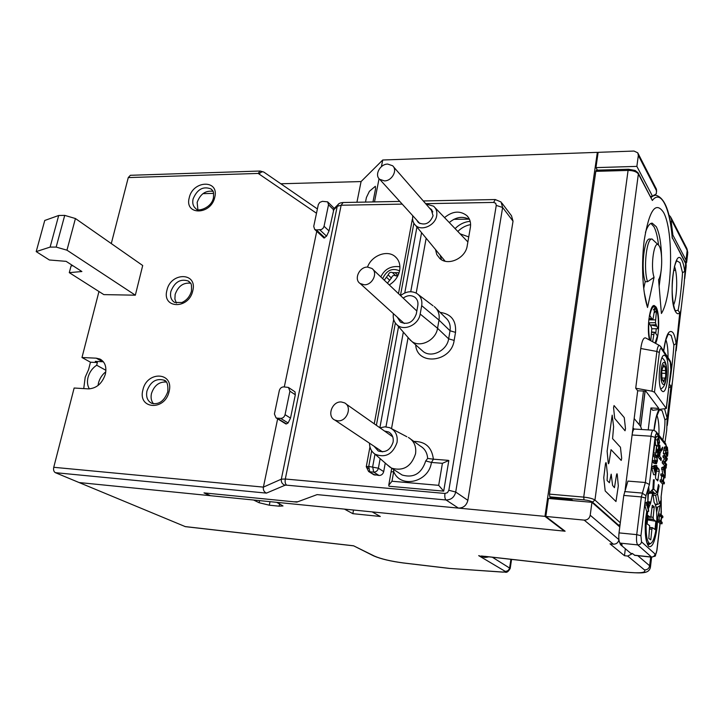 <?xml version="1.0" encoding="UTF-8"?>
<svg xmlns="http://www.w3.org/2000/svg" width="724" height="724" viewBox="0 0 724 724"><rect width="100%" height="100%" fill="white"/><g stroke="black" fill="none" stroke-linecap="round" stroke-linejoin="round"><path stroke-width="1.09" d="M619.771 526.945L591.942 502.32L590.214 515.244C589.454 518.465 587.445 520.094 584.187 520.113L545.824 516.447L565.118 531.208L372.154 511.886L380.299 516.465L352.85 513.678L353.529 510.022M352.85 513.678L344.434 509.108L276.677 502.329L283.003 505.949L279.12 506.185L269.301 505.189L259.138 502.737L259.581 500.61M259.138 502.737L253.563 500.012L79.097 482.546L185.362 526.647M595.942 167.615L598.142 152.33L633.98 151.054L637.772 152.818L638.333 155.407L636.867 166.384L595.942 167.615L597.436 170.167M632.45 553.661L627.69 556.05L624.477 555.706L610.006 543.842L613.328 544.186C616.341 544.204 618.215 542.729 618.939 539.769M449.287 568.412L502.537 572.032C505.171 572.186 506.04 571.942 505.153 571.327L478.691 555.634L483.704 557.136C484.32 557.58 486.03 557.48 488.827 556.837M484.591 556.358L483.704 557.136M484.809 556.322L624.903 572.069C640.016 573.535 646.532 572.811 644.451 569.906L627.69 556.05M625.346 548.747L624.477 555.706M645.03 391.123L640.622 426.364L634.17 418.544M373.312 555.724L353.565 545.787L374.57 556.159C381.222 559 390.815 561.254 403.358 562.937L448.898 568.331M672.026 235.074L672.877 235.065L686.026 260.142L686.126 264.477M670.098 221.101L671.338 222.675L672.877 235.065M668.723 214.72L670.786 217.164L671.646 220.196L671.338 222.675M545.824 516.447L548.412 498.456L591.942 502.32M650.532 196.412L652.586 196.367L636.867 166.384M652.586 196.367L656.36 193.679L656.487 189.29L638.134 153.524M639.256 424.707L643.473 391.051M634.124 429.16L633.102 427.947L632.505 432.626M641.672 429.504L640.622 426.364M647.636 518.927L653.392 519.461L653.202 517.325L650.577 517.045M652.034 507.814L654.252 506.791L652.297 505.289L650.966 515.814M653.148 517.289L654.252 506.791M647.826 517.126L650.541 517.379L651.184 515.841M650.541 517.379L647.998 515.515L647.111 523.886L649.663 525.696L648.794 538.52L650.776 539.851L648.804 538.421M649.79 529.063L651.89 529.271L650.776 539.851M649.681 527.443L652.523 527.715L651.89 529.271M652.523 527.715L655.003 529.47L655.863 521.271L647.537 519.859M655.863 521.271L653.392 519.461M648.46 508.547L650.541 503.388L652.786 492.438L654.089 502.293C656.098 505.135 657.003 511.108 656.804 520.194L655.6 531.651C654.044 539.633 652.125 543.606 649.853 543.579C647.211 542.186 645.962 535.986 646.125 525L647.772 511.28M647.374 513.253L646.505 513.171M645.31 524.918L646.125 525M649.663 503.316L650.541 503.388M416.626 219.996L418.409 222.603C424.997 225.752 429.884 223.472 433.079 215.752L431.115 209.263L429.667 208.277M460.102 233.825L468.745 236.92M467.885 241.952L434.952 207.607M444.047 259.907L445.007 261.165M425.947 204.005L433.586 206.186C436.273 208.566 437.305 211.734 436.699 215.707C435.359 225.435 421.44 231.626 415.44 225.236C413.051 222.829 412.173 219.761 412.78 216.033L412.825 215.806M387.693 164.077L392.571 165.733C397.91 169.995 391.992 181.054 384.426 180.891L379.693 179.317C374.227 175.099 380.082 163.977 387.693 164.077M367.638 267.093L371.864 268.432C378.335 272.604 372.408 285.301 364.199 284.776L360.154 283.518C353.529 279.419 359.385 266.631 367.638 267.093M341.375 401.992L344.434 402.825C352.633 406.526 346.914 421.92 337.71 420.825L334.868 420.074C326.506 416.472 332.126 400.96 341.375 401.992M651.745 328.768L658.27 328.714C658.759 315.908 657.41 308.587 654.206 306.723C652.442 306.804 650.966 309.727 649.781 315.501L649.419 315.501M651.709 332.343L654.93 332.325L657.392 335.846L655.084 343.095M650.007 340.307C648.822 335.601 648.442 329.764 648.858 322.777L648.55 322.759M649.781 315.501L651.446 318.089L648.885 319.103M650.224 324.868L656.668 326.216L655.455 322.687L656.478 310.424L654.921 307.926L653.03 318.904L652.315 319.184L651.446 318.089M656.668 326.216L658.27 328.714M654.234 312.705L656.478 310.424M653.356 309.926L654.912 307.926M648.849 319.429L652.315 319.184M655.872 324.723L651.419 324.922M655.455 322.687L648.876 322.795M655.464 319.908L648.804 319.809M651.754 331.945L654.93 332.325M648.858 322.777L651.356 326.859L651.781 328.913L650.804 340.742M652.614 341.737L654.215 332.642M650.532 340.099L650.722 340.696M651.491 334.343L653.636 334.551M657.075 467.007L655.491 476.627L655.682 478.664L657.727 480.899L659.211 471.279L659.03 469.261L656.876 466.989M653.12 493.605L655.003 493.768L652.007 490.573L653.754 489.035L654.252 479.795L653.419 479.822L652.921 489.08L651.709 490.573M657.546 494.058L659.437 503.669L661.229 503.044L661.021 500.23L659.437 503.669L657.41 504.384L655.627 495.37L657.546 494.058L659.093 486.085L658.478 484.474L656.921 492.456L655.003 493.768M648.306 494.23L649.283 492.963L648.731 487.098L648.36 487.876L649.392 484.492L645.365 482.492L627.925 481.098L623.771 495.424L619.02 532.891C618.504 538.095 618.866 541.507 620.097 543.109L622.215 544.891L620.549 544.72L619.536 542.267M664.27 463.089L664.433 461.668L666.578 459.079L664.976 457.134L665.13 455.803L663.103 455.658L662.94 456.989L664.56 458.935L662.406 461.523L662.234 462.935L664.406 465.496L666.424 465.65L664.27 463.089L662.234 462.935M666.922 446.925L664.949 446.789L664.288 447.45L663.356 453.477L665.519 456.093L667.537 456.238L667.926 452.88L667.365 447.206L664.288 447.45M654.623 457.197L653.319 455.668L655.401 455.812L656.695 457.342L654.623 457.197L655.003 460.763M654.659 461.921L654.831 460.555L652.749 460.401L652.577 461.776L653.899 463.297L656.415 463.767L654.659 461.921L652.577 461.776M655.401 455.812L655.564 454.446L653.482 454.301L653.319 455.668M655.745 452.952L656.659 445.378L654.587 445.242L653.663 452.808L656.007 453.269L653.663 452.808M656.134 452.201L658.378 452.554L656.378 450.165L656.007 453.269M658.623 436.509L659.591 442.744L657.926 445.93L657.283 439.893L658.623 436.509L656.55 436.382L655.211 439.758L655.564 445.305M653.881 468.392L654.071 466.835L656.813 465.595L654.74 465.441L651.989 466.681L651.799 468.229L653.627 474.691L655.7 474.844L653.881 468.392L651.799 468.229M664.306 475.587L665.247 475.659L663.519 469.378L663.7 467.867L666.306 466.654L664.288 466.5L661.664 467.713L662.813 474.039M662.261 480.048L660.216 479.885L660.062 481.234L662.252 483.695L664.279 483.858L662.098 481.397L662.261 480.048L663.157 481.062L663.7 476.428L662.813 475.396L662.967 474.057L660.931 473.894L660.777 475.243L661.673 476.265L661.229 479.967M657.799 452.518L657.356 456.211L661.057 460.6L661.329 458.364L659.673 456.401L657.374 456.238M659.872 450.627L661.356 450.735L660.098 453.025L659.673 456.401M661.356 450.735L662.36 449.704L662.659 447.151L660.315 450.581L659.836 445.169L658.958 445.486M658.921 445.559L658.035 450.59M649.835 501.886L649.663 503.37L648.804 503.759L648.288 508.004L648.695 511.361L646.595 511.171L644.695 504.827L644.885 503.234L647.003 503.424L649.835 501.886L647.745 501.705L644.885 503.234L645.98 495.714L648.36 487.876M646.794 511.189L645.88 517.045C644.505 532.004 645.428 541.814 648.677 546.448C652.234 547.923 655.012 541.742 657.012 527.914L657.673 518.158L660.08 505.614L661.148 503.28L661.066 514.52M658.958 520.122L659.41 516.248L658.505 515.325L658.668 513.968L660.704 514.149L660.541 515.515L661.446 516.438L660.894 521.126L659.989 520.212L659.826 521.579L662.026 523.787L662.189 522.429L661.148 521.38L661.7 516.692L662.731 517.75L661.591 517.651M647.003 503.424L646.804 505.017L644.695 504.827L640.93 535.715L641.536 541.878L655.166 554.104C655.881 554.412 656.442 553.127 656.858 550.24L659.998 523.588L657.79 521.389L657.944 520.022L659.989 520.212M647.935 489.27L647.853 501.714M660.08 505.614L657.664 507.189L655.953 507.044M655.455 505.09L657.437 504.384M653.31 430.219L634.568 429.061C633.482 429.16 632.649 431.142 632.088 434.997L625.156 489.732L637.69 390.77L635.717 388.209L640.767 348.506C641.962 340.57 643.663 337.076 645.862 338.036L659.419 345.475M632.622 553.679L630.83 553.362L620.549 544.72M630.83 553.362L632.45 553.534L634.858 555.371M661.13 501.488L661.075 497.089L662.75 483.732M655.627 495.37L653.292 495.171M657.41 504.384L655.139 504.185M653.374 480.573L654.252 479.795M659.093 486.085L658.016 486.818M659.998 523.588L662.026 523.787M657.79 521.389L659.826 521.579M659.41 516.248L661.446 516.438M658.505 515.325L660.541 515.515M662.731 517.75L662.894 516.402L660.704 514.149M648.233 494.628L648.306 493.252M648.695 511.361L646.804 505.017M648.478 503.904L647.175 504.492L648.061 507.307L648.478 503.904M657.673 518.158L656.849 517.922M665.13 455.803L667.275 458.41L667.112 459.803L664.976 462.401L666.578 464.319L666.424 465.65M664.433 461.668L662.406 461.523M666.578 459.079L664.56 458.935M664.976 457.134L662.94 456.989M667.537 456.238L665.392 453.622L663.356 453.477M663.971 448.627L665.999 448.771L665.392 453.622M665.999 448.771L666.315 447.586M666.089 450.165L667.781 450.283L667.447 454.618L665.799 452.6L666.813 448.265M667.781 450.283L666.858 448.265M667.673 452.681L665.799 452.545M666.523 448.482L667.202 448.527M655.564 454.446L656.876 455.993L657.419 460.853L656.415 463.767M654.831 460.555L656.496 462.346L657.111 460.618L655.048 460.473M657.111 460.618L656.695 457.342M656.659 445.378L656.55 448.799L658.541 451.197L658.378 452.554M656.903 445.857L657.926 445.93M657.283 439.893L655.211 439.758M658.089 444.572L659.338 442.427L658.505 437.893L657.546 440.21L658.089 444.572M657.464 442.301L659.338 442.427M658.143 438.083L658.831 438.129M656.813 465.595L656.641 467.043L655.808 467.351L655.7 474.844M654.071 466.835L651.989 466.681M655.093 470.781L655.501 467.46L654.243 467.912L655.093 470.781M666.306 466.654L666.143 468.066L665.347 468.365L665.247 475.659M663.519 469.378L661.492 469.224M663.7 467.867L661.664 467.713M664.668 471.704L665.057 468.473L663.863 468.917L664.668 471.704M662.967 474.057L665.139 476.555L664.985 477.885L663.953 476.709L663.41 481.351L664.433 482.51L664.279 483.858M662.098 481.397L660.062 481.234M663.7 476.428L661.673 476.265M662.813 475.396L660.777 475.243M664.985 477.885L663.827 477.804M659.039 458.202L661.329 458.364M659.836 445.169L659.193 445.124M662.36 449.704L660.641 449.586M660.098 453.025L659.6 452.989M657.573 454.437L658.062 454.473L658.288 452.554M658.469 451.106L659.573 447.423L659.247 455.894L657.41 455.758M658.062 454.473L659.247 455.894M614.685 418.436L613.581 407.666L614.043 405.558L624.26 417.585L625.491 428.717L625.038 430.771L614.685 418.436M620.441 447.242L621.69 458.319L621.228 460.419L611.038 449.676L609.002 462.708L608.531 463.776L608.241 463.052L607.119 451.206L612.187 415.151L613.608 426.68L612.576 438.644L620.441 447.242M605.481 463.631L603.753 477.722L605.183 490.935L615.979 501.542L618.314 485.894L617.255 474.446L616.984 473.749L616.522 474.808L614.459 487.677L612.585 485.397L611.192 474.166L609.409 482.736L607.092 480.51L607.4 473.994L606.26 463.288L605.961 462.555L605.481 463.631M664.442 380.019L665.691 376.272L665.618 370.317L665.13 366.67L664.713 366.896L663.781 364.679L661.754 370.57L661.827 376.598L662.315 380.254L662.759 380.01L663.673 382.191L664.415 380.299L662.026 379.91M398.734 273.781L398.037 272.695L392.535 272.649C390.598 271.799 389.186 272.496 388.29 274.74L384.625 279.591L384.616 280.514M387.838 283.564L387.847 282.641L391.485 277.817C392.381 275.582 393.784 274.894 395.711 275.735L397.666 276.152M449.269 222.54C456.138 216.856 462.908 215.861 469.559 219.553M441.441 259.681L440.12 255.147M468.917 219.146L453.83 219.336M101.251 359.792L99.939 359.05C105.007 361.855 106.817 366.887 105.369 374.145C102.211 383.485 96.573 388.399 88.446 388.878L74.138 388.028L53.748 467.297C53.25 469.939 53.793 471.74 55.368 472.672L79.097 482.546L209.879 495.641L203.996 492.89L294.034 501.822L297.808 501.75L317.112 494.61L544.964 516.366L564.295 531.126L210.503 495.705L204.63 492.954L296.858 502.103L317.112 494.61L458.401 508.094C463.378 508.049 466.537 505.461 467.867 500.338L513.035 221.173L511.497 215.77L501.868 203.046M103.405 361.783L95.269 361.367L97.36 362.534L90.464 362.208L81.984 357.52L96.238 358.172L99.939 359.05M176.43 303.094L174.891 299.139L175.145 294.433C178.122 286.188 183.253 282.451 190.539 283.22M197.86 209.544L197.154 202.349C200.304 193.987 205.589 190.322 213.01 191.353M153.542 403.82C151.253 401.123 150.565 397.684 151.47 393.512C154.221 385.485 159.117 381.657 166.167 382.037M365.502 202.087L366.416 197.471L369.394 191.299L366.416 197.471L365.502 202.087M372.969 201.942L375.557 188.765L375.34 186.294L369.394 191.299L375.34 186.294L375.557 188.765L372.969 201.942M322.388 201.335L327.628 201.851L328.524 204.765L324.062 226.277L323.139 228.205L321.429 229.544L316.415 229.942L314.687 229.408L313.727 226.386L318.325 204.557L319.746 202.421L322.388 201.335M323.927 237.943L326.56 236.151L329.013 230.938L334.063 208.566M316.75 231.318L284.297 386.933M277.636 418.852L263.4 487.116C263.002 489.931 264.016 491.931 266.432 493.116L55.368 472.672M277.129 418.146L276.034 417.857L274.414 413.983L279.319 390.58C280.025 388.245 281.464 387.014 283.654 386.897L288.414 387.421L289.917 391.168L285.057 414.671C284.342 417.051 282.885 418.282 280.677 418.382L277.129 418.146L286.451 423.902L288.08 422.97L290.514 418.11L295.32 394.77L295.012 391.838L288.903 387.747M286.451 423.902L285.736 423.848M128.266 177.588L258.197 173.434L260.079 171.027L130.365 175.298L128.266 177.588L111.288 243.572M98.962 291.519L81.984 357.52M135.334 295.184L103.831 294.614L69.287 272.649L81.884 271.518L66.128 261.346L49.377 259.988L36.2 251.608L50.11 247.101L56.164 247.083L66.961 250.178L135.334 295.184L142.7 265.509L75.432 218.53L64.726 215.381L56.164 247.083M97.36 362.534L96.681 365.213L105.912 370.317M213.634 193.38L202.955 193.643M83.74 388.598L85.206 377.204L88.581 369.593L90.464 362.208M96.681 365.213C92.364 368.109 89.477 372.163 88.029 377.358C86.971 381.82 87.414 385.666 89.387 388.888M442.409 463.315L448.826 460.509L443.694 491.144L389.014 486.238L388.77 485.189L391.974 481.243L438.69 485.333L442.409 463.315L431.423 462.437L425.721 460.953L427.631 458.437L433.45 459.188L431.423 462.437C428.916 482.256 400.435 488.926 393.711 471.596L393.539 469.414M468.555 217.689L466.88 215.643C469.921 218.738 471.089 222.666 470.374 227.427L467.215 245.825C465.604 258.314 448.002 266.36 439.794 258.495L436.771 254.531L435.504 249.545M466.88 215.643C459.957 210.385 452.518 211.046 444.545 217.607M389.268 284.912C394.842 281.473 398.3 276.695 399.63 270.568C400.562 264.631 399.024 259.934 395.005 256.477C387.05 249.536 371.512 255.617 367.502 267.102M373.303 474.419L379.032 475.478C381.439 475.424 382.996 474.13 383.702 471.596L385.249 463.07M426.164 238.232L416.182 293.084M408.092 337.565L391.521 428.599M420.182 314.044L437.558 328.28L438.997 320.089L421.694 305.664L420.182 314.044C418.68 324.868 403.956 331.619 396.969 324.786C393.928 321.936 392.734 318.225 393.404 313.646M400.58 295.627C405.992 291.401 411.341 290.641 416.617 293.329C420.771 296.071 422.463 300.188 421.694 305.664M397.259 317.148L400.417 322.108C407.802 325.067 413.096 322.352 416.3 313.954L417.82 305.591C418.345 302.053 417.368 299.274 414.879 297.256C411.223 294.894 407.331 295.175 403.187 298.098M434.237 306.605C438.228 309.908 439.821 314.406 438.997 320.089L450.029 330.768C450.817 325.176 449.242 320.75 445.305 317.483L436.364 308.696M421.178 349.737L423.395 351.701C431.821 358.163 447.088 350.443 448.645 338.823L437.558 328.28C435.938 340.108 420.409 348.018 411.875 341.484L408.562 338.108M408.39 437.45C414.101 440.961 416.481 446.418 415.54 453.803C411.259 466.636 403.286 471.424 391.603 468.156L387.277 464.844M379.973 427.839L384.897 426.825L389.639 427.658C395.449 430.391 397.919 435.314 397.06 442.409C392.797 454.283 385.458 458.211 375.059 454.201C371.43 451.676 369.566 448.011 369.493 443.197M374.082 446.265L378.263 450.989C385.458 453.034 390.399 450.075 393.096 442.12C393.711 437.522 392.236 434.156 388.679 432.002L384.48 431.015M391.974 481.243L393.711 471.596L391.141 471.985M443.694 491.144L438.69 485.333M397.775 275.274L395.784 275.799L392.616 272.722M371.647 450.799L368.742 466.428L366.272 466.699L368.597 471.487L375.141 475.143M380.145 458.627L378.39 468.211L368.742 466.428L369.765 471.795L373.684 472.129L372.67 466.745L374.996 454.156M412.291 219.463L412.599 218.91M98.03 385.503L98.491 382.951C99.722 378.39 102.156 374.67 105.804 371.792M72.907 265.726L71.079 265.898L69.287 272.649M64.726 215.381L58.698 215.481L44.752 220.467L36.2 251.608M75.432 218.53L66.961 250.178M58.698 215.481L50.11 247.101M564.295 531.126L564.358 530.629M550.104 497.08L549.987 497.913L550.919 498.673M544.964 516.366L597.336 152.357L597.979 153.479M571.508 500.501L570.612 499.741L549.987 497.913M381.421 166.638L382.724 160.004L597.336 152.357M374.507 201.905L379.059 178.683M470.166 221.327C464.437 221.843 459.414 224.268 455.106 228.621M382.724 160.004L361.077 181.561L356.932 202.249M280.812 183.769L361.077 181.561M457.83 231.454C461.487 227.788 465.74 225.508 470.6 224.612M675.682 310.822L678.035 310.225C679.202 306.876 681.8 284.876 682.515 272.74L684.687 271.382C684.026 266.043 683.022 262.197 681.673 259.835C674.225 245.309 667.836 300.84 675.8 312.035L675.917 312.216C677.148 314.017 678.433 314.216 679.755 312.813C680.37 312.895 680.904 310.922 681.356 306.904L684.162 283.383M674.397 266.341C677.818 273.953 677.329 297.229 673.591 305.039M684.144 283.437L685.628 263.509L672.189 237.463M648.215 429.902L650.921 407.956L652.731 410.318L666.342 408.499L654.469 392.191L651.98 391.186L656.876 351.448C657.528 347.031 658.433 345.077 659.618 345.583L660.777 346.606L661.419 348.769C660.55 347.864 659.854 349.104 659.338 352.488L654.469 392.191M655.591 343.375C659.51 335.855 659.772 312.297 655.98 306.922L654.243 305.537C649.88 304.315 646.541 328.153 649.482 340.018M663.528 212.376C655.645 200.756 649.193 210.168 644.17 240.585C642.414 254.939 642.116 269.328 643.274 283.763C644.125 293.428 645.546 301.338 647.537 307.492L654.053 277.301C650.125 265.943 654.406 238.277 658.894 245.517L659.283 246.124C662.822 251.762 662.342 274.36 658.578 279.672L661.401 313.492C672.487 296.424 673.926 230.585 663.528 212.376M672.243 238.169C669.908 207.797 660.867 189.055 652.342 200.467L638.278 173.181M640.704 426.599L645.138 391.123M651.953 239.038L649.727 239.047C644.143 237.671 640.74 269.219 645.202 281.663L643.736 288.351M650.921 223.417L653.953 226.739C656.062 230.739 657.582 236.848 658.523 245.083M656.894 415.142C658.578 419.721 659.247 426.4 658.912 435.178M665.836 339.574C667.374 343.728 668.098 349.728 668.017 357.593M673.646 270.423L675.555 270.287M668.813 387.829L670.985 386.48C671.628 386.453 672.198 384.245 672.687 379.865L679.755 312.813L678.035 310.225M666.704 430.246L667.193 418.354L670.985 386.48L669.293 383.874M637.69 390.77L645.826 391.159L658.795 408.39L650.921 407.956M620.043 524.791L617.717 525.126M572.811 500.619L571.652 499.641L551 497.813L549.815 496.845L549.462 494.121L583.725 497.116L628.079 170.421L595.807 171.353L549.462 494.121M652.342 200.467L638.369 173.986C636.649 171.697 633.219 170.511 628.079 170.421L628.586 169.253L596.35 170.194L595.807 171.353M635.717 388.209L651.98 391.186M661.646 390.698L662.858 391.584C667.745 393.042 670.297 362.1 665.809 356.317L664.469 355.294C659.591 353.719 657.039 385.394 661.646 390.698M662.804 440.047C664.361 432.038 665.075 425.314 664.931 419.893L667.193 418.354L664.65 409.033M669.302 383.747C670.487 379.258 673.257 356.805 673.872 345.049L676.089 343.61C675.392 338.361 674.343 334.687 672.94 332.597C668.994 328.759 665.881 334.859 663.6 350.887M656.234 328.732L655.772 333.366M652.976 306.044L653.528 306.714M658.324 244.902L652.071 239.038C646.523 237.662 643.138 269.238 647.564 281.69L645.202 281.663M659.139 286.36L661.311 269.31M661.555 256.396C661.139 242.839 659.383 232.947 656.279 226.721L652.188 223.137C649.727 223.173 647.464 226.277 645.419 232.467M647.537 307.492L644.342 293.03M647.564 281.69L654.053 277.301M184.973 526.556L353.565 545.787M613.328 544.186L584.187 520.113M503.008 572.132L502.537 572.032M505.153 571.327C507.542 571.354 509.035 570.141 509.651 567.697L510.909 559.317M492.356 557.227L510.212 568.431C506.465 574.856 505.135 571.127 502.872 572.123L449.179 568.403M644.451 569.906C647.301 569.933 649.039 568.557 649.654 565.77L650.414 567.381C648.722 574.259 641.174 573.155 625.056 572.15L481.406 555.996M637.79 555.688L649.654 565.77L650.686 557.055M449.133 568.403L403.549 563C390.806 561.317 380.887 558.973 373.81 555.969L374.57 556.159M686.642 262.441L687.673 253.771L686.651 248.088L671.275 218.123M686.026 260.142L687.185 250.413L671.646 220.196M590.214 515.244L618.929 539.651M656.695 191.109L638.333 155.407M270.034 501.66L269.301 505.189M279.12 506.185L279.609 503.795M650.577 517.081L653.202 517.325M649.745 527.66L652.505 527.923M653.419 519.253L647.654 518.719M652.333 493.379L649.41 493.135M654.93 312.424L654.442 311.266M652.921 489.08L649.283 492.963M656.921 492.456L653.754 489.035M661.075 497.089L662.659 483.723M664.686 466.537L664.804 465.532M665.157 462.609L665.211 462.12M665.854 456.681L665.917 456.129M649.392 484.492L655.102 437.359C655.528 434.527 656.098 433.395 656.822 433.957L665.971 445.369L666.469 446.889M656.668 512.366L657.664 507.189M634.441 555.199L651.5 557.018L637.735 544.91C636.559 543.308 636.215 539.878 636.722 534.638L641.355 496.926L645.365 482.492L651.021 436.21L632.088 434.997M655.102 437.359L651.021 436.21C651.573 432.328 652.369 430.327 653.41 430.228L655.89 431.395L656.822 433.957M641.536 541.878C641.084 543.905 639.817 544.919 637.735 544.91L620.097 543.109M619.02 532.891L636.722 534.638L640.93 535.715M645.518 498.031L641.355 496.926L623.771 495.424M624.568 491.578L642.134 493.053L645.98 495.714M665.971 445.369L665.057 442.862L656.442 432.083M661.256 511.542L661.175 497.071M651.908 557.181L654.206 556.059L655.166 554.104M656.858 550.24L656.93 550.421C654.107 558.756 657.03 554.919 651.79 557.172L634.731 555.362M661.148 514.61L661.121 514.085M656.406 469.061L659.03 469.261M659.211 471.279L656.161 471.043M656.451 479.523L658.207 479.668M645.926 517.153C644.812 525.171 645.003 533.226 646.505 541.317L648.052 545.091L650.541 543.552M665.772 450.391L663.745 450.256M653.899 463.297L655.971 463.451M659.953 454.102L659.464 454.075M658.632 449.722L658.143 449.685M666.216 377.041C664.713 390.897 659.419 383.521 661.211 369.783C662.795 355.819 667.99 363.647 666.216 377.041M661.754 377.991L665.039 378.136M663.166 365.819L664.279 365.864M661.772 370.426L665.582 370.588M665.618 373.367L661.772 373.213M382.67 278.668C386.544 270.278 392.182 267.663 399.576 270.83M389.747 280.342L386.544 277.274M388.254 275.011L391.449 278.088M395.177 272.74L398.001 275.491M53.748 467.297L263.4 487.116L281.328 479.17L337.23 206.322L333.266 210.268M402.2 204.114L341.149 205.236L337.23 206.322L338.542 204.096M333.447 209.598L328.524 204.765M324.062 226.277L329.013 230.938M326.56 236.151L319.863 229.915M316.415 229.942L324.859 237.771M258.197 173.434L316.488 213.227M169.108 391.476C174.258 371.901 146.863 370.588 142.89 389.955C137.47 409.35 165.045 411.241 169.108 391.476M192.783 290.767C197.715 272.061 170.674 271.898 166.909 290.351C161.714 308.904 188.928 309.591 192.783 290.767M214.766 197.236C219.499 179.335 192.81 180.176 189.226 197.815C184.24 215.58 211.091 215.209 214.766 197.236M102.555 361.71L96.238 358.172M317.384 208.928L264.007 172.203C262.577 171.344 261.038 171.859 259.373 173.76M266.432 493.116L285.066 485.225C282.251 484.22 281.012 482.202 281.328 479.17L285.301 479.016C284.84 482.066 285.292 484.112 286.659 485.171L285.066 485.225M399.757 201.417L343.095 202.521L341.149 205.236L285.301 479.016L444.97 493.46C444.563 496.709 444.916 498.881 446.047 499.976L286.659 485.171M448.844 490.275L496.266 205.408L495.714 203.272L493.641 202.421L495.252 199.543L501.071 201.996L502.628 207.48L455.713 492.03L448.844 490.275L447.468 492.655L444.97 493.46M467.867 500.338L455.713 492.03C454.346 497.261 451.124 499.904 446.047 499.976L458.401 508.094M513.035 221.173L502.628 207.48L496.266 205.408M493.641 202.421L425.658 203.679M440.102 312.37C451.242 313.963 456.382 320.632 455.523 332.379L454.147 340.425C451.324 362.452 416.924 366.091 415.694 344.877M433.377 459.179C431.893 447.305 425.404 441.387 413.902 441.432M454.147 340.425L448.645 338.823L450.029 330.768L455.523 332.379M427.631 458.437L427.513 457.061C426.789 452.066 424.382 448.391 420.291 446.038L411.169 439.45M391.603 468.156L402.155 475.025C413.685 478.274 421.54 473.587 425.721 460.953M379.032 475.478L373.684 472.129C376.109 472.075 377.675 470.772 378.39 468.211L383.702 471.596M368.588 468.455L366.652 467.242L366.797 466.455M421.576 232.666L410.743 291.727M403.34 332.108L385.973 426.843M379.865 427.766L398.553 326.605M404.761 292.985L416.933 227.046M413.875 223.245L400.463 295.519M395.358 323.022L376.38 425.305M164.982 380.887L163.642 380.091C155.977 378.181 150.411 381.82 146.954 391.014C145.841 396.915 147.443 401.024 151.759 403.331C158.945 404.897 164.294 401.015 167.805 391.702C168.258 384.326 166.873 380.453 163.642 380.091L164.855 380.797M189.426 281.871L188.258 281.012C180.448 278.514 174.656 282.007 170.864 291.473C169.859 296.505 171.117 300.161 174.647 302.442L181.869 302.514C186.665 300.388 189.869 296.596 191.471 291.129C191.851 281.527 190.647 283.79 188.258 281.012L189.335 281.781M211.987 189.797L210.983 188.928C203.136 185.959 197.172 189.308 193.073 198.991C192.177 203.308 193.163 206.566 196.041 208.747C197.245 212.042 211.607 208.25 213.453 197.715C213.897 189.751 213.001 191.534 210.983 188.928L211.915 189.724M285.057 414.671L290.514 418.11M288.08 422.97L280.677 418.382M295.32 394.77L289.917 391.168M682.515 272.731L679.963 262.649L676.84 260.848C677.546 260.459 674.388 261.038 672.46 279.582C670.967 297.79 674.922 311.601 675.329 310.279M658.912 409.648C656.587 413.947 654.939 420.834 653.962 430.309M628.586 169.253L635.174 170.475L638.115 172.873L638.369 173.986L594.956 500.058L620.305 522.782M651.111 197.516L652.378 196.376M652.921 195.996L655.691 195.145C664.786 197.616 670.315 211.815 672.27 237.734M684.705 278.695L686.117 266.794L685.393 262.513L672.261 237.626M618.567 525.208L592.467 502.067C590.965 501.053 588.159 500.32 584.051 499.868L549.815 496.845M584.051 499.868L583.725 497.116C589.218 497.714 592.956 498.691 594.956 500.058L592.467 502.067M666.279 408.227L670.886 369.72L670.261 362.136L661.419 348.769M659.338 352.488L656.876 351.448L640.767 348.506M666.361 408.417L670.886 369.72M670.261 362.136L669.628 360.027L661.175 347.212M664.931 419.893L662.134 410.743L659.51 409.757L656.27 417.296L654.062 430.337M673.872 345.049L671.202 335.411L668.306 334.036L665.591 340.452L663.682 351.013M511.56 559.39L510.23 568.286M651.627 557.154L650.469 566.919M353.33 545.806L185.244 526.638M687.791 252.721L686.986 248.748M649.998 492.202L652.786 492.438M647.129 543.299L649.853 543.579M431.115 209.263L432.056 210.34M415.44 225.236L445.115 261.192M432.834 211.906L393.503 166.801M419.866 223.553L379.693 179.317M416.834 311.012L373.041 269.554M404.291 323.519L360.154 283.518M392.734 436.816L345.954 403.901M382.471 451.867L334.868 420.074M652.387 306.695L654.071 306.723M645.926 517.117L646.858 511.198M665.6 443.541L666.605 446.898M664.786 466.537L664.904 465.532M665.238 462.717L665.32 461.984M665.935 456.781L666.017 456.129M649.193 493.533L651.754 490.564M656.939 550.367L660.089 523.597M661.347 511.352L661.193 514.221M647.908 501.723L648.315 494.112M658.243 446.138L656.876 446.047M658.478 447.242L659.41 447.305M660.75 388.897C663.673 387.838 665.528 384.037 666.315 377.485M666.333 377.349C667.474 367.231 666.026 360.715 661.989 357.801M662.053 379.982L662.759 380.01M663.021 366.833L664.713 366.896M399.919 266.749C390.996 265.645 384.625 269.029 380.815 276.912M395.711 275.735L392.535 272.649M395.865 275.871L392.689 272.776M343.095 202.521C340.389 202.747 338.696 203.453 338.017 204.63L333.827 208.802M327.972 202.186L334.262 208.367M324.062 238.078L314.687 229.408M263.762 172.041L260.106 171.027M423.287 200.955L495.243 199.543M418.472 294.74L433.033 305.781M396.969 324.786L410.716 340.57M421.16 349.719L411.875 341.484M416.191 298.523L414.879 297.256M375.059 454.201L390.127 467.315M391.946 428.87L406.852 436.735M390.39 433.214L388.679 432.002M388.761 485.189L391.72 468.229M433.45 459.188L448.219 460.346M396.942 258.414L395.005 256.477M368.597 471.487L373.973 474.835M412.336 219.254L398.49 293.645M393.675 319.501L374.254 423.812M369.946 446.952L366.272 466.699M285.98 424.002L276.034 417.857M686.243 265.771L685.538 262.794M681.031 309.628L676.135 350.832M672.334 382.833L667.266 425.495M653.763 195.181L655.446 195.154M670.958 369.919C671.229 369.131 671.383 363.131 670.017 360.615M664.94 442.726L666.714 430.201"/></g></svg>
